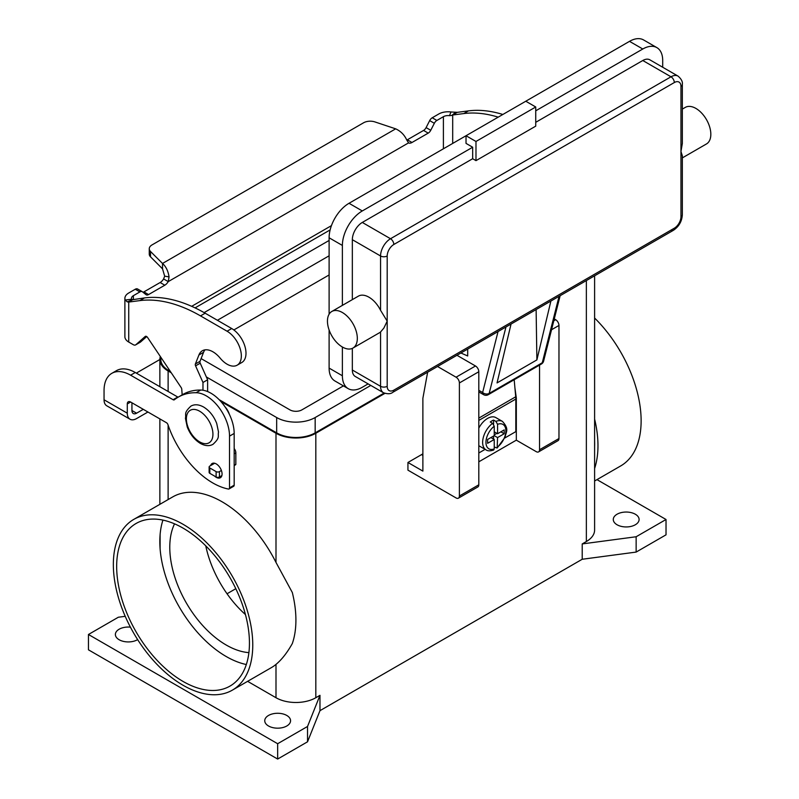 <?xml version="1.0" encoding="UTF-8"?>
<svg xmlns="http://www.w3.org/2000/svg" width="799" height="799" viewBox="0 0 799 799"><rect width="100%" height="100%" fill="white"/><g stroke="black" fill="none" stroke-linecap="round" stroke-linejoin="round"><path stroke-width="1.2" d="M498.047 331.555L482.626 392.529A4.694 3.296 14.2 0 0 485.872 393.957A4.694 3.296 14.2 0 0 489.168 393.418L542.271 362.756A4.694 2.707 60 0 1 541.402 364.014L488.299 394.676A4.694 4.694 0 0 1 483.595 394.676L478.811 391.919L483.595 394.676A4.694 2.707 -60 0 1 482.626 392.529L478.811 390.331M680.958 216.699A4.694 2.707 0 0 0 682.336 214.781L682.336 155.745L680.958 151.54L680.958 216.699A9.388 5.423 -60 0 1 674.316 228.194A4.694 2.707 60 0 1 673.347 230.342L392.858 392.279A4.694 2.707 -120 0 0 393.837 390.132A9.388 5.423 -60 0 1 387.195 386.307L387.195 321.138L383.88 328.059L380.554 331.984A21.124 12.195 60 0 1 379.505 332.734L352.948 348.064A21.124 12.195 60 0 1 342.381 347.016A21.124 12.195 60 0 1 328.589 328.399A21.124 12.195 60 0 1 331.825 311.47A21.124 12.195 60 0 1 342.381 312.519A21.124 12.195 60 0 1 356.184 331.136A21.124 12.195 60 0 1 352.948 348.064M682.336 84.464L682.336 143.5L680.958 151.54L680.958 86.382A4.694 2.707 0 0 0 682.336 84.464C682.805 81.788 681.377 79.001 678.041 76.105A14.082 8.13 120 0 0 671 76.794L390.511 238.731A4.694 2.707 60 0 1 392.858 241.218A4.694 2.707 60 0 1 393.837 244.484L674.316 82.547A4.694 2.707 -120 0 0 673.347 79.281A4.694 2.707 -120 0 0 671 76.794L642.786 60.514L535.739 122.317M331.825 311.47L358.381 296.139A21.124 12.195 60 0 1 368.938 297.188A21.124 12.195 60 0 1 380.554 310.302L387.195 321.138L387.195 255.98A9.388 5.423 -60 0 1 393.837 244.484M682.336 109.103L685.332 107.376A21.124 12.195 60 0 1 695.899 108.424A21.124 12.195 60 0 1 709.692 127.031A21.124 12.195 60 0 1 706.456 143.96L682.336 157.892M472.668 158.721L472.668 147.226L466.027 143.391L466.027 135.73L525.782 101.233L535.739 106.986L535.739 126.142L475.984 160.639L472.668 158.721L362.297 222.442A14.082 8.13 120 0 0 352.339 239.69L352.339 299.625M352.339 348.374L352.339 370.017A14.082 8.13 120 0 0 355.255 376.459L383.47 392.748A14.082 8.13 120 0 1 380.554 386.307A4.694 2.707 0 0 0 383.88 387.096A4.694 2.707 0 0 0 387.195 386.307M475.984 160.639L475.984 141.473L535.739 106.986M329.108 314.197L329.108 237.782A28.165 16.26 120 0 1 349.023 203.286L466.027 135.73L475.984 141.473M535.739 110.811L642.786 49.009A28.165 16.26 -60 0 1 656.868 47.62A28.165 16.26 -60 0 1 662.701 60.514L662.701 67.246M656.868 47.62L643.595 39.95A28.165 16.26 120 0 0 629.512 41.348L525.782 101.233M342.381 305.378L342.381 245.443A28.165 16.26 -60 0 1 362.297 210.946L472.668 147.226M678.041 76.105L649.827 59.815A14.082 8.13 120 0 0 642.786 60.514M368.129 383.89L362.297 387.265A28.165 16.26 -60 0 1 348.214 388.654A28.165 16.26 -60 0 1 342.381 375.76L342.381 347.016M460.903 353.008L467.695 355.964L467.695 349.083M329.108 330.007L329.108 368.099A28.165 16.26 120 0 0 334.941 380.993L348.214 388.654M550.891 301.043L536.888 359.91L497.048 382.911L511.05 324.044M536.888 359.91L536.119 309.573M492.584 423.33A16.429 9.488 120 0 0 483.225 437.782A16.429 9.488 120 0 0 486.032 449.877C487.64 451.085 490.187 451.145 493.652 450.047L494.241 448.908L494.241 439.48L487.61 443.315L487.61 439.48L494.241 435.655L494.241 426.227L492.584 423.33L490.266 421.992A16.429 9.488 -60 0 1 491.924 420.893A16.429 9.488 -60 0 1 493.582 420.074L495.909 421.413L497.567 424.319L497.567 433.737L504.199 429.902L504.199 433.737L497.567 437.572L497.148 448.029L505.108 437.153C505.787 431.949 509.742 429.512 502.461 421.423L495.819 417.587A16.429 9.488 120 0 0 487.61 418.406A16.429 9.488 120 0 0 478.811 428.134M478.811 445.662A16.429 9.488 120 0 0 479.39 446.052L486.032 449.877M174.542 523.834A79.8 46.072 -120 0 0 226.207 645.023A79.8 46.072 -120 0 0 248.898 652.623M205.772 545.867A79.8 46.072 -120 0 0 245.433 614.561M183.051 681.437A93.883 54.202 60 0 1 121.718 598.701A93.883 54.202 60 0 1 136.11 523.465A93.883 54.202 60 0 1 183.051 528.119A93.883 54.202 60 0 1 244.394 610.855A93.883 54.202 60 0 1 230.002 686.081A93.883 54.202 60 0 1 183.051 681.437M162.936 520.109A93.883 54.202 -120 0 0 160.1 534.671A93.883 54.202 -120 0 0 160.1 548.723A93.883 54.202 -120 0 0 226.207 656.518A93.883 54.202 -120 0 0 246.322 664.528M594.606 318.032A98.577 56.919 60 0 1 641.128 420.803A98.577 56.919 60 0 1 620.713 465.927L594.606 480.998M594.606 468.484A98.577 56.919 -120 0 0 597.972 445.712A98.577 56.919 -120 0 0 594.606 419.056M113.348 564.533A98.577 56.919 60 0 1 133.763 519.4A98.577 56.919 60 0 1 209.728 545.817A98.577 56.919 60 0 1 252.764 645.023A98.577 56.919 60 0 1 232.349 690.146A98.577 56.919 60 0 1 156.384 663.739A98.577 56.919 60 0 1 113.348 564.533M596.973 479.63L666.026 519.5L666.026 534.831L636.144 552.079L582.211 559.26L319.98 710.661L319.98 695.33L315.825 697.727A28.165 16.26 180 0 1 275.995 697.727L275.995 664.388C281.687 659.714 287.131 652.773 292.314 643.565A98.577 56.919 -120 0 0 295.91 620.104A98.577 56.919 -120 0 0 292.314 592.498L275.995 562.416L275.995 433.258L220.714 401.338M133.763 519.4L172.764 496.888A98.577 56.919 60 0 1 275.995 562.416M229.353 414.301A11.735 6.772 -120 0 0 225.108 406.951M268.524 725.991A12.914 7.451 180 0 1 264.749 720.718A12.914 7.451 180 0 1 272.719 713.837A12.914 7.451 180 0 1 286.781 715.455A12.914 7.451 180 0 1 290.566 720.718A12.914 7.451 180 0 1 282.596 727.609A12.914 7.451 180 0 1 268.524 725.991M137.638 639.619A12.914 7.451 180 0 1 119.161 639.749A12.914 7.451 180 0 1 115.376 634.486A12.914 7.451 180 0 1 130.407 627.135M617.058 524.763A12.914 7.451 180 0 1 613.282 519.5A12.914 7.451 180 0 1 621.252 512.608A12.914 7.451 180 0 1 635.315 514.226A12.914 7.451 180 0 1 639.1 519.5A12.914 7.451 180 0 1 631.13 526.381A12.914 7.451 180 0 1 617.058 524.763M214.571 476.074A8.22 4.744 -120 0 0 220.354 477.742A8.22 4.744 -120 0 0 222.062 473.977A8.22 4.744 -120 0 0 218.477 465.717A8.22 4.744 -120 0 0 212.144 463.51A8.22 4.744 -120 0 0 210.666 465.567M504.758 438.022L515.824 431.63L515.824 399.051A24.649 14.232 -120 0 0 515.715 396.793L514.186 379.735M515.804 398.292L516.324 397.992L516.324 440.159L478.811 461.812M136.389 373.163A37.553 21.683 0 0 1 138.377 371.915L159.87 359.51M131.935 402.786L131.935 410.516A6.572 3.795 120 0 0 133.303 413.522A6.572 3.795 120 0 0 136.589 413.193L143.281 409.338M111.83 373.333A37.553 21.683 60 0 1 130.607 375.19L135.261 372.504A37.553 21.683 60 0 0 116.484 370.646L111.83 373.333A37.553 21.683 60 0 0 104.05 390.521L104.05 399.78A13.144 7.59 120 0 0 106.776 405.802L130.017 419.215A13.144 7.59 -60 0 0 136.589 418.566L147.925 412.014M130.607 375.19L173.093 399.72A2.347 1.358 -120 0 0 174.272 399.83A2.347 1.358 -120 0 0 174.372 399.77A93.883 54.202 60 0 1 178.257 397.113A93.883 54.202 60 0 1 196.105 392.718A32.859 18.976 60 0 1 229.523 436.134L229.523 487.869A2.347 1.358 60 0 1 229.043 488.948A2.347 1.358 60 0 1 228.384 489.038A70.412 40.649 60 0 1 167.95 424.659A2.347 1.358 -120 0 0 166.462 422.711L130.607 402.017A4.694 2.707 -120 0 0 128.259 401.787A4.694 2.707 -120 0 0 127.291 403.934L127.291 413.193A13.144 7.59 -60 0 0 130.017 419.215M178.257 397.113L182.911 394.426A93.883 54.202 60 0 1 200.759 390.042A32.859 18.976 60 0 1 234.177 433.448L234.177 485.193A2.347 1.358 60 0 1 233.688 486.261L229.043 488.948M135.261 372.504L177.748 397.033A2.347 1.358 -120 0 0 178.107 397.203M319.98 710.661L307.535 741.802L277.653 759.05L88.449 649.817L88.449 634.486L118.332 617.237L125.223 616.319M277.653 759.05L277.653 743.719L88.449 634.486M307.535 741.802L307.535 726.471L277.653 743.719M319.98 695.33L307.535 726.471M582.211 559.26L582.211 543.929L586.356 541.532L586.356 280.569M384.888 393.388L315.825 433.258A28.165 16.26 180 0 1 275.995 433.258M636.144 552.079L636.144 536.748L582.211 543.929M666.026 519.5L636.144 536.748M275.995 697.727L247.61 681.337M594.606 275.805L594.606 530.037A28.165 16.26 180 0 1 586.356 541.532M171.246 372.783L168.12 370.976A28.165 16.26 180 0 1 159.87 359.47A28.165 16.26 180 0 1 160.339 356.514M384.099 393.078L315.166 432.868A27.226 15.72 180 0 1 276.664 432.868L219.136 399.66M170.407 371.525L168.779 370.586A27.226 15.72 180 0 1 160.809 359.47L160.809 357.213M275.995 664.388A98.577 56.919 60 0 1 271.35 667.634L232.349 690.146M235.805 588.693L227.046 593.757M329.108 240.459L204.125 312.619M206.352 376.948L276.664 417.537A27.226 15.72 0 0 0 315.166 417.537L370.786 385.428M343.43 385.887L301.892 409.877A8.449 4.874 180 0 1 289.937 409.877L201.098 358.581M217.408 320.279L329.108 255.8M329.108 274.956L233.847 329.957M160.1 548.723L160.1 534.671M594.606 440.828A93.883 54.202 60 0 1 594.606 446.711M437.532 366.491L456.069 377.198A4.694 2.707 60 0 1 459.395 382.951L459.395 496.019A4.694 2.707 60 0 1 458.416 498.167A4.694 2.707 60 0 1 456.069 497.937L407.939 470.152L407.939 462.481L421.552 454.621L422.881 455.39M422.881 453.822A37.553 21.683 -60 0 1 421.552 454.621M539.555 365.083L539.555 449.737A4.694 2.707 60 0 1 538.586 451.884A4.694 2.707 60 0 1 536.239 451.655L516.324 440.159M538.586 451.884L558.002 440.678A4.694 2.707 -120 0 0 558.97 438.531L558.97 325.453A4.694 2.707 -120 0 0 555.655 319.71L554.276 318.911M407.939 462.481L422.881 471.11L422.881 398.282L427.635 372.214M458.416 498.167L477.842 486.961A4.694 2.707 -120 0 0 478.811 484.803L478.811 371.735A4.694 2.707 -120 0 0 475.495 365.992L456.948 355.285M514.916 387.845L516.324 397.992M497.148 448.029L494.241 447.011M493.582 439.1L493.582 436.034M494.241 434.886L496.898 433.348M493.582 424.299L493.582 420.074M494.241 439.48L490.926 437.572M497.567 433.737L494.241 431.82M504.199 433.737L500.883 431.82M497.567 437.572L494.241 435.655M478.811 452.993L485.123 449.358M143.021 292.264A4.694 2.707 120 0 0 143.92 291.885L160.15 282.516A7.041 4.065 120 0 0 163.595 278.931L164.684 276.174L162.517 268.824L162.517 263.46C165.982 266.556 168.17 271.031 169.058 276.883L168.239 281.618A7.041 4.065 -60 0 1 164.804 285.203L148.574 294.571A4.694 2.707 -60 0 1 146.227 294.801A4.694 2.707 -60 0 1 146.027 294.671L142.442 291.815A4.694 2.707 120 0 0 142.252 291.675A4.694 2.707 120 0 0 139.905 291.905L133.373 295.68A6.572 3.795 0 0 0 131.455 298.357A6.572 3.795 0 0 0 131.615 299.206L132.644 299.695L144.469 297.927A164.304 94.861 60 0 1 205.163 313.208L231.72 328.539A20.185 11.655 60 0 1 238.631 334.591A20.185 11.655 60 0 1 241.807 362.506L237.163 365.183A20.185 11.655 -120 0 0 233.977 337.278A20.185 11.655 -120 0 0 227.076 331.225L200.519 315.895A164.304 94.861 -120 0 0 139.815 300.614L128.729 302.062L127.261 301.872L125.203 300.044A13.144 7.59 180 0 1 124.884 298.357A13.144 7.59 180 0 1 128.729 292.993L135.261 289.228A4.694 2.707 -60 0 1 137.608 288.998A4.694 2.707 -60 0 1 137.798 289.128M502.851 114.477A164.304 94.861 -120 0 0 468.434 110.891L457.348 112.329L451.825 115.416L449.507 115.665L450.956 111.97A13.144 7.59 180 0 0 438.761 113.997L432.229 117.773A4.694 2.707 120 0 0 429.682 120.609L426.107 127.6A4.694 2.707 -60 0 1 423.56 130.437L407.33 139.805A7.041 4.065 -60 0 1 406.791 140.085M452.693 143.43L452.693 115.016L463.79 113.568A164.304 94.861 60 0 1 498.196 117.153M407.33 139.805L411.984 142.492A7.041 4.065 120 0 1 408.539 142.881L406.621 139.725C404.274 134.731 400.629 131.106 395.675 128.839L374.911 121.917A9.388 5.423 180 0 0 363.575 122.786L152.01 244.923A9.388 5.423 0 0 0 149.263 248.759A9.388 5.423 0 0 0 150.522 251.475L162.517 263.46L395.675 128.839M450.956 111.97L457.348 112.329M449.507 115.665A6.572 3.795 0 0 0 443.405 116.684L436.873 120.449A4.694 2.707 -60 0 0 434.336 123.296L430.751 130.287A4.694 2.707 120 0 1 428.214 133.123L411.984 142.492M162.517 268.824L150.522 256.839A9.388 5.423 180 0 1 149.263 254.122L149.263 248.759M408.539 142.881L168.239 281.618L163.595 278.931M132.754 299.645L128.729 302.062L128.729 342.052L133.263 344.679A4.694 2.707 -120 0 0 135.61 344.908A4.694 2.707 -120 0 0 135.87 344.719L145.238 336.449A2.347 1.358 60 0 1 145.368 336.359A2.347 1.358 60 0 1 147.575 337.488L181.143 387.525A2.347 1.358 60 0 1 181.763 389.223L182.172 394.856M124.884 298.357L124.884 336.689A13.144 7.59 0 0 0 128.729 342.052M202.976 390.232L202.976 382.471L195.575 365.872A2.347 1.358 60 0 1 195.375 364.004L198.921 354.986A21.124 12.195 60 0 1 202.367 350.761A21.124 12.195 60 0 1 220.164 358.142A20.185 11.655 -120 0 0 237.163 365.183M204.953 349.872A21.124 12.195 -120 0 0 203.565 352.309L200.03 361.328A2.347 1.358 -120 0 0 200.219 363.195L207.62 379.785L207.62 391.56M234.177 448.569A4.694 2.707 60 0 1 235.835 452.853L235.835 464.299A0.939 0.539 60 0 1 235.635 464.728L234.177 465.577M146.706 336.579L140.514 342.042A4.694 2.707 60 0 1 140.254 342.222A4.694 2.707 60 0 1 139.975 342.352M202.976 382.471L207.62 379.785M214.661 463.26L209.817 466.057A2.347 1.358 0 0 0 209.128 467.006A2.347 1.358 0 0 0 209.817 467.964L216.12 471.61A2.347 1.358 0 0 0 219.445 471.61L221.393 470.481M221.862 475.575L219.445 476.973A2.347 1.358 180 0 1 216.12 476.973L209.817 473.338A2.347 1.358 180 0 1 209.128 472.379L209.128 467.006M674.316 228.194L393.837 390.132M352.339 239.69L380.554 255.98A4.694 2.707 0 0 0 383.88 256.779A4.694 2.707 0 0 0 387.195 255.98M362.297 222.442L390.511 238.731A14.082 8.13 120 0 0 380.554 255.98L380.554 310.302M352.339 370.017L380.554 386.307L380.554 331.984M629.512 41.348L642.786 49.009M349.023 203.286L362.297 210.946M674.316 82.547A9.388 5.423 -60 0 1 680.958 86.382M671 230.112A4.694 2.707 60 0 0 673.347 230.342L392.858 392.279C390.781 394.027 387.655 394.187 383.47 392.748M329.108 368.099L342.381 375.76M329.108 237.782L342.381 245.443M488.299 394.676A4.694 2.707 -120 0 0 489.168 393.418L505.957 326.991M559.07 296.329L542.271 362.756A4.694 3.296 14.2 0 0 543.61 361.108L560.139 295.71M199.65 441.877A18.777 10.836 -120 0 0 212.933 434.217A18.777 10.836 -120 0 0 199.65 411.215A18.777 10.836 -120 0 0 186.377 418.886A18.777 10.836 -120 0 0 199.65 441.877M131.935 410.516L136.589 413.193M127.291 403.934L130.607 402.017M229.523 436.134L234.177 433.448M229.523 487.869L234.177 485.193M196.105 392.718L200.759 390.042M173.093 399.72L177.748 397.033M104.05 399.78L127.291 413.193M315.825 697.727L315.825 433.258M276.664 417.537L276.664 432.868M168.779 369.098L168.779 370.586M315.166 417.537L315.166 432.868M168.12 499.575L168.12 425.148M168.12 391.48L168.12 370.976M558.97 438.531L539.555 449.737M558.97 325.453L551.54 329.747M555.655 319.71L553.807 320.779M475.495 365.992L456.069 377.198M478.811 371.735L459.395 382.951M478.811 484.803L459.395 496.019M502.461 421.423A16.429 9.488 120 0 0 495.909 421.413M497.567 446.991A14.082 8.13 120 0 0 505.867 430.861A14.082 8.13 120 0 0 497.567 424.319M494.241 426.227A14.082 8.13 120 0 0 485.952 442.356A14.082 8.13 120 0 0 494.241 448.908M515.824 399.051L478.811 420.414M515.715 396.793L478.811 418.107M227.076 331.225L231.72 328.539M451.825 115.416L455.6 112.309M443.405 148.794L443.405 116.684M432.229 117.773L436.873 120.449M429.682 120.609L434.336 123.296M426.107 127.6L430.751 130.287M423.56 130.437L428.214 133.123M468.434 110.891L463.79 113.568M191.67 306.327L331.435 225.638M330.127 229.922L195.076 307.895M133.373 295.68L133.373 299.375M164.684 276.174L169.058 276.883M150.522 256.839L150.522 251.475M132.644 299.695L127.261 301.872M131.615 299.206L125.203 300.044M139.815 300.614L144.469 297.927M198.921 354.986L203.565 352.309M195.375 364.004L200.03 361.328M195.575 365.872L200.219 363.195M234.177 453.812L235.835 452.853M234.177 465.258L235.835 464.299M135.87 344.719L140.514 342.042M200.519 315.895L205.163 313.208M209.817 467.964L209.817 473.338M216.12 471.61L216.12 476.973M219.445 471.61L219.445 476.973M135.261 289.228L139.905 291.905M143.92 291.885L148.574 294.571M160.15 282.516L164.804 285.203M673.347 230.342C678.9 226.636 681.897 221.443 682.336 214.781M541.402 364.014A4.694 4.694 0 0 0 543.61 361.108M190.941 406.102C194.596 404.074 198.831 404.384 203.615 407.031C209.488 410.656 213.852 416.129 216.719 423.46L218.527 432.099C217.538 436.504 220.544 437.283 213.003 444.314C209.348 446.341 205.123 446.032 200.329 443.385C194.467 439.76 190.102 434.276 187.236 426.946L185.428 418.316C186.417 413.912 183.41 413.133 190.941 406.102M159.87 544.509L159.87 538.626M159.87 504.339L159.87 418.916M159.87 386.716L159.87 359.47M140.254 342.222L135.61 344.908M142.252 291.675L137.608 288.998"/></g></svg>
